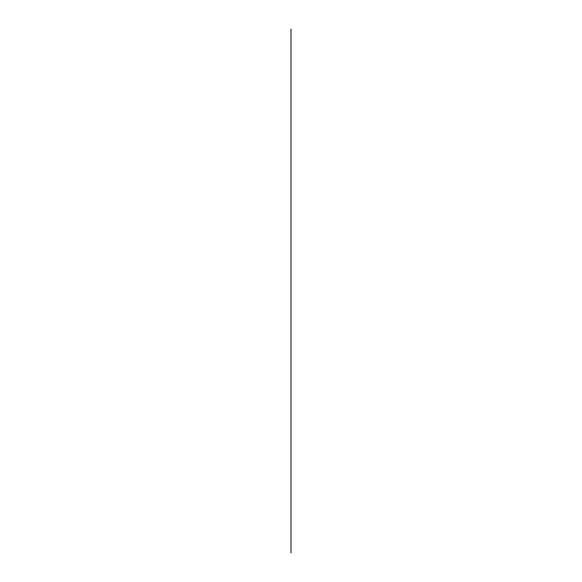<?xml version="1.0" encoding="UTF-8"?>
<svg xmlns="http://www.w3.org/2000/svg" width="582" height="582" viewBox="0 0 582 582"><rect width="100%" height="100%" fill="white"/><g stroke="black" fill="none" stroke-linecap="round" stroke-linejoin="round"><path stroke-width="0.87" d="M291 400.183L291 424.722L291 400.183M291 186.196L291 185.44M291 244.964L291 243.523M291 234.815L291 185.243L291 234.815M291 184.981L291 154.339M291 183.068L291 194.097M291 244.585L291 243.683M291 245.786L291 244.513M291 161.105L291 167.871M291 174.644L291 157.205M291 170.737L291 163.971M291 181.155L291 177.51M291 399.39L291 398.866L291 399.39M291 331.245L291 330.263M291 330.43L291 331.151M291 330.27L291 330.991M291 429.276L291 436.049M291 442.815L291 449.58M291 425.377L291 424.722M291 438.915L291 432.142M291 452.454L291 445.681M291 311.45L291 310.482M291 310.861L291 311.465M291 311.297L291 310.577M291 552.9L291 29.1L291 552.9M291 316.477L291 314.746L291 316.477M291 397.622L291 340.506"/></g></svg>
